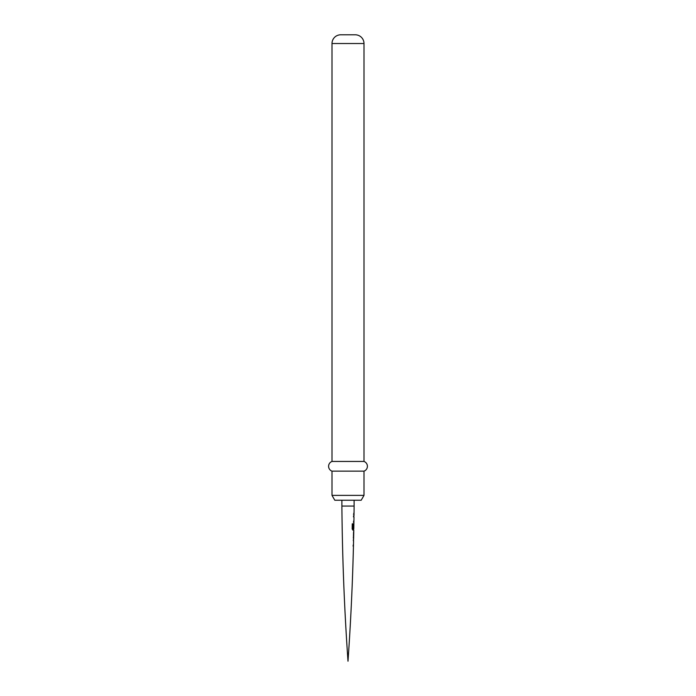 <?xml version="1.0" encoding="UTF-8"?>
<svg xmlns="http://www.w3.org/2000/svg" width="696" height="696" viewBox="0 0 696 696"><rect width="100%" height="100%" fill="white"/><g stroke="black" fill="none" stroke-linecap="round" stroke-linejoin="round"><path stroke-width="1.04" d="M353.264 545.821L353.455 545.916A2521.112 2521.112 0 0 1 348 661.2A2521.112 2521.112 0 0 1 341.893 506.053L341.893 500.233M353.229 537.93L353.638 537.982A2521.112 2521.112 0 0 1 353.603 539.365L353.281 540.618M353.664 536.712L353.664 536.712A2521.112 2521.112 0 0 0 353.742 532.658L353.464 536.712A2520.921 2520.921 0 0 1 353.446 537.686M353.603 529.821L353.785 530.065A2521.112 2521.112 0 0 1 353.768 531.44M353.855 523.531L353.559 524.662M353.629 521L353.916 522.148A2521.112 2521.112 0 0 1 353.899 523.531L353.768 528.16L353.638 524.619L353.272 528.168M353.968 515.588L353.69 516.719M353.733 514.187L354.029 514.213A2521.112 2521.112 0 0 1 354.012 515.597L354.012 515.597M354.107 500.233L354.107 506.053A2521.112 2521.112 0 0 1 354.038 512.995L354.029 514.213M353.812 516.815L353.638 515.597M353.994 516.858A2521.112 2521.112 0 0 1 353.933 520.93L353.916 522.148M353.881 524.627A2521.112 2521.112 0 0 1 353.812 528.716L352.985 528.647L353.812 528.716L353.638 524.619M353.785 530.065L352.915 530.082L352.167 528.934L352.272 523.81L353.072 523.818L352.82 528.638L353.62 528.716M353.638 537.982L353.759 531.44M353.577 540.601A2521.112 2521.112 0 0 1 353.481 544.698L353.455 545.916M361.198 500.233L334.802 500.233L332.001 495.387L363.999 495.387L361.198 500.233M363.999 43.526L332.001 43.526A8.726 8.726 0 0 1 340.727 34.8L355.273 34.8A8.726 8.726 0 0 1 363.999 43.526L363.999 461.448A5.159 5.159 0 0 1 363.999 471.148L332.001 471.148L332.001 495.387M363.999 471.148L363.999 495.387M363.999 461.448L332.001 461.448A5.159 5.159 0 0 0 332.001 471.148M332.001 43.526L332.001 461.448M353.846 513.013A2520.921 2520.921 0 0 1 353.829 514.213L353.464 514.222M353.742 520.93A2520.921 2520.921 0 0 1 353.725 522.148L353.359 522.148M353.446 516.815L353.812 515.597A2520.921 2520.921 0 0 1 353.803 516.815M352.907 523.818L352.82 528.638M353.62 528.725A2520.921 2520.921 0 0 1 353.594 530.056L352.75 530.074M353.699 523.714A2520.921 2520.921 0 0 1 353.69 524.61M353.568 531.674A2520.921 2520.921 0 0 1 353.551 532.649L353.707 532.666M353.516 532.666L353.446 536.686M353.29 544.724A2520.921 2520.921 0 0 1 353.255 545.916L353.002 545.942M353.411 539.391A2520.921 2520.921 0 0 1 353.385 540.583M353.385 540.601L353.411 539.339M354.107 506.053L341.893 506.053"/></g></svg>
